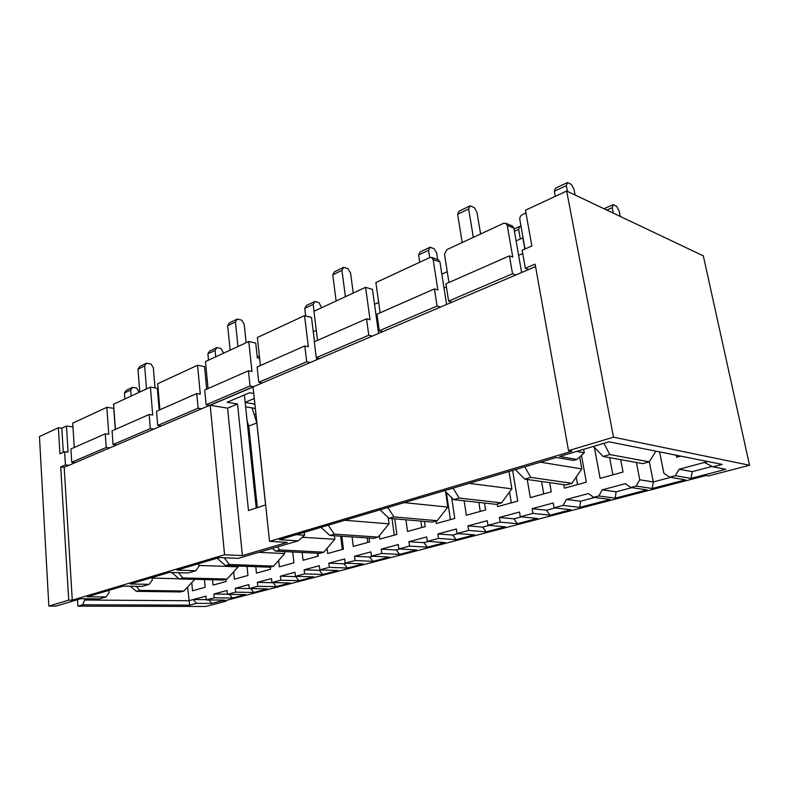 <?xml version="1.0" encoding="UTF-8"?>
<svg xmlns="http://www.w3.org/2000/svg" width="789" height="789" viewBox="0 0 789 789"><rect width="100%" height="100%" fill="white"/><g stroke="black" fill="none" stroke-linecap="round" stroke-linejoin="round"><path stroke-width="1.18" d="M659.594 451.9L663.884 473.311L669.664 477.167L685.394 479.84L652.227 488.499L636.141 486.054L630.766 487.474L646.901 489.88L615.223 498.155L598.772 495.956L593.644 497.317L610.134 499.476L579.836 507.386L563.08 505.414L554.026 507.81L570.861 509.724L549.963 515.178L546.521 510.227L555.16 507.938M707.812 461.535L679.073 469.238L675.305 475.678L669.664 477.167M676.212 455.214L676.627 457.255L680.739 456.121M304.278 532.319L304.613 535.208L296.378 534.666M256.218 507.988L245.162 402.301L254.285 398.504M259.64 358.403L257.342 357.92L255.735 343.067L248.762 341.509L251.967 371.491L248.436 370.791L204.726 390.032L206.126 404.767L250.044 385.989L248.436 370.791M522.742 253.525L518.639 255.32M446.406 286.959L444 288.015M377.379 317.188L376.383 317.632M524.31 244.856L524.636 249.176M84.66 598.762L84.739 600.015L188.818 600.745L193.266 599.551L196.5 603.338L189.646 605.143L82.618 604.778L77.884 606.149L205.771 606.465L226.019 601.208L223.208 601.188L706.135 475.491L708.512 475.915L749.55 465.263L613.517 437.195L566.68 191.037L525.454 210.229L531.865 245.99L522.17 250.261L525.356 268.29L535.11 264.118L568.524 450.647L571.867 451.249L269.552 541.362L287.334 542.388L242.391 555.564L224.579 554.766L72.282 600.163L64.195 467.295L515.878 274.966L512.534 273.773L509.428 255.873L512.771 257.135L507.258 225.407L505.769 223.287L503.54 223.356L446.85 249.64L444.523 254.344L448.951 282.501M260.419 365.514L257.362 337.514L304.554 315.63L311.497 317.415L314.486 341.706M316.448 357.723L316.705 359.774M304.554 315.63L308.331 346.775L304.81 345.967L257.125 366.964L258.782 382.261L306.714 361.766L304.81 345.967M310.235 362.526L306.714 361.766M512.189 225.91L513.856 228.1L521.647 272.511M438.26 259.719L439.937 261.918L446.574 304.485M380.111 312.809L375.889 282.551L429.837 257.539L431.652 257.431L433.161 259.581L437.856 289.987L434.423 288.902L376.964 314.2L379.262 330.749L437.057 306.043L434.423 288.902M440.489 307.069L437.057 306.043M568.524 450.647L613.517 437.195M72.282 600.163L68.712 600.133L60.714 466.93L65.418 464.928L64.609 451.732L68.081 452.127L66.463 426.04L61.818 428.2L58.366 427.746L39.45 436.554L48.849 606.08L68.712 600.133M583.633 449.336L584.264 452.778L577.035 459.454L573.662 460.441L556.235 457.482L279.444 539.696L298.262 540.82L238.12 558.375L219.253 557.576L176.992 570.131L195.84 570.713L188.107 572.972L169.27 572.429L130.363 583.988L149.131 584.353L142 586.434L123.242 586.099L87.303 596.78L105.953 596.957L99.345 598.881L80.715 598.733L55.93 606.1L48.849 606.08M577.035 459.454L559.648 456.466L609.019 441.801L722.152 464.396L712.931 466.832L725.742 469.317L690.977 478.39L675.305 475.678M546.521 510.227L532.161 508.649L532.96 513.392L549.963 515.178M532.96 513.392L520.286 516.756L537.388 518.462L517.357 523.689L513.935 518.856L521.44 516.864M513.935 518.856L499.378 517.446L500.127 522.091L517.357 523.689M500.127 522.091L487.987 525.306L505.305 526.825L486.113 531.835L482.69 527.121L489.15 525.415M482.69 527.121L467.966 525.869L468.666 530.435L486.113 531.835M468.666 530.435L457.038 533.512L474.544 534.853L456.121 539.666L452.728 535.05L458.212 533.601M452.728 535.05L437.856 533.946L438.506 538.423L456.121 539.666M438.506 538.423L427.352 541.382L445.026 542.556L427.322 547.171L423.949 542.674L428.535 541.461M423.949 542.674L408.958 541.698L409.57 546.087L427.322 547.171M409.57 546.087L398.849 548.927L416.661 549.963L399.648 554.401L396.285 549.992L400.043 548.996M396.285 549.992L381.195 549.144L381.768 553.454L399.648 554.401M381.768 553.454L371.471 556.186L389.391 557.073L373.029 561.344L369.686 557.034L372.674 556.245M369.686 557.034L354.517 556.294L355.05 560.535L373.029 561.344M355.05 560.535L345.148 563.159L363.157 563.918L347.407 568.031L344.093 563.81L346.361 563.208M344.093 563.81L328.855 563.178L329.358 567.35L347.407 568.031M329.358 567.35L319.821 569.875L337.899 570.506L322.731 574.471L319.427 570.339L321.034 569.914M319.427 570.339L304.15 569.806L304.613 573.899L322.731 574.471M304.613 573.899L295.431 576.335L313.568 576.858L298.942 580.674L295.668 576.631L296.644 576.364M295.668 576.631L280.342 576.197L280.785 580.221L298.942 580.674M280.785 580.221L271.939 582.558L290.105 582.982L275.992 586.661L273.152 582.588M272.747 582.696L257.401 582.351L257.806 586.306L275.992 586.661M257.806 586.306L249.275 588.564L267.471 588.88L253.851 592.44L250.655 588.594M235.26 588.288L248.88 584.629L249.275 588.564L235.26 588.288L235.645 592.174L253.851 592.44M235.645 592.174L227.41 594.364L245.616 594.59L232.459 598.023L229.402 594.383M227.4 594.186L213.898 594.018L214.253 597.845L232.459 598.023M214.253 597.845L206.304 599.956L224.51 600.094L211.797 603.407L208.868 599.975M196.5 603.338L211.797 603.407M108.931 590.35L109.099 592.835L105.953 596.957M152.05 577.548L152.247 580.112L149.131 584.353M198.67 563.691L198.907 566.364L195.84 570.713M77.884 606.149L77.49 599.689M72.963 426.908L66.463 426.04M317.543 340.365L313.953 311.28L365.593 287.324L372.467 289.376L378.572 333.431M365.593 287.324L370.021 319.723L366.54 318.786L314.308 341.785L316.261 357.683L368.779 335.226L366.54 318.786M372.27 336.114L368.779 335.226M159.891 409.777L157.692 383.74L197.556 365.248L204.529 366.609L206.688 389.174M208.217 405.112L208.296 405.931M197.556 365.248L200.278 394.155L196.747 393.553L156.538 411.256L157.721 425.458L198.108 408.189L196.747 393.553M201.659 408.761L198.108 408.189M115.431 429.354L113.586 404.195L150.403 387.113L157.356 388.306L159.191 410.083M150.403 387.113L152.701 415.024L149.18 414.491L112.068 430.833L113.064 444.552L150.334 428.614L149.18 414.491M153.865 429.108L150.334 428.614M74.265 447.481L72.726 423.141L106.84 407.321L113.754 408.367L115.293 429.413M106.84 407.321L108.774 434.285L105.272 433.822L70.911 448.951L71.74 462.216L106.239 447.471L105.272 433.822M109.75 447.896L106.239 447.471M68.899 465.293L65.418 464.928M191.766 582.588L192.486 590.783L205.15 587.282L204.45 579.57M317.415 553.227L317.77 556.225M340.68 536.155L342.318 549.46M367.22 537.92L367.802 542.428M392.034 518.6L394.273 535.129M420.872 521.085L421.79 527.535M446.377 492.494L450.43 519.645M478.834 502.415L480.245 511.42M509.526 491.971L511.311 502.849M541.589 481.487L543.72 493.914M576.197 477.059L577.548 484.584M609.66 457.65L612.905 474.83M649.308 461.733L653.302 481.961L670.729 477.345M636.388 462.482L639.761 479.791L653.302 481.961L652.227 488.499M620.677 459.642L623.044 472.029L600.113 478.361L594.354 447.294M581.463 455.361L586.335 482.158L564.431 488.204L563.8 484.624M549.667 482.631L551.255 491.833L530.307 497.612L527.249 479.465M532.161 508.649L553.197 503.007L554.026 507.81M512.633 470.431L517.702 501.084L497.642 506.617L497.228 504.043M499.378 517.446L519.507 512.041L520.286 516.756M484.485 503.047L485.57 509.95L466.348 515.247L464.139 500.798M467.966 525.869L487.257 520.691L487.987 525.306M451.653 497.622L454.77 518.442L436.337 523.531L435.972 521.046M437.856 533.946L456.358 528.985L457.038 533.512M424.492 521.391L425.232 526.588L407.538 531.47L405.921 519.793M408.958 541.698L426.711 536.934L427.352 541.382M394.756 518.837L396.877 534.409L379.874 539.104L379.41 535.583M381.195 549.144L398.258 544.568L398.849 548.927M369.124 538.039L369.627 541.925L353.275 546.432L352.081 536.914M354.517 556.294L370.919 551.896L371.471 556.186M341.824 536.234L343.422 549.154L327.691 553.493L327.08 548.355M328.855 563.178L344.635 558.947L345.148 563.159M317.868 553.247L318.204 556.107L303.065 560.289L302.167 552.468M304.15 569.806L319.338 565.733L319.821 569.875M292.709 551.994L293.922 562.804L279.326 566.827L278.635 560.427M280.342 576.197L294.978 572.262L295.431 576.335M270.282 567.044L270.519 569.254L256.445 573.139L255.784 566.689M257.401 582.351L271.515 578.564L271.939 582.558M247.036 566.374L247.953 575.487L234.372 579.225L233.652 571.828M225.97 579.343L226.177 581.483L213.069 585.103L212.576 579.767M213.898 594.018L227.045 590.488L227.41 594.364M206.274 599.65L193.266 599.551L205.959 596.149L206.304 599.956M254.886 404.126L245.182 402.459M249.275 430.863L248.131 430.695M187.624 587.006L189.646 605.143M249.699 434.907L248.555 434.739M255.35 408.465L245.635 406.828M247.332 423.022L247.835 423.101M639.761 479.791L636.141 486.054M593.644 497.317L588.416 493.559L566.413 499.457L563.08 505.414M630.766 487.474L625.273 483.677L602.244 489.851L598.772 495.956M225.95 600.478L226.019 601.208M566.68 191.037L703.324 255.853L749.55 465.263M265.656 504.891L248.476 510.522L237.528 404.007L227.597 408.15L210.19 405.28L253.062 387.034L269.552 541.362M515.878 274.966L535.553 266.593M210.19 405.28L224.579 554.766M64.195 467.295L60.714 466.93M64.609 451.732L59.925 453.793L58.366 427.746M63.288 452.314L61.818 428.2M249.087 439.798L250.231 439.956M255.182 414.245L255.981 414.383M516.095 240.813L523.068 237.864M441.83 274.108L447.245 271.682M374.538 304.278L378.661 302.424M313.263 331.755L316.31 330.384M257.234 356.875L259.374 355.908M205.801 379.923L207.172 379.312M158.431 401.167L159.141 400.851M525.356 268.29L528.679 269.522M525.04 248.999L519.833 219.608C519.645 217.389 520.493 215.722 522.377 214.618L525.947 212.961M512.534 273.773L448.616 301.092L445.913 283.833L509.428 255.873M448.616 301.092L452.038 302.148M379.262 330.749L382.744 331.656M316.261 357.683L319.782 358.462M258.782 382.261L262.323 382.931M253.585 386.649L250.044 385.989M206.126 404.767L209.667 405.349M208.059 388.573L205.465 361.589L248.762 341.509M157.721 425.458L161.252 425.961M113.064 444.552L116.575 444.986M71.74 462.216L75.231 462.591M524.123 244.945L522.86 237.785M253.752 393.504L249.62 392.754L227.143 402.252L237.528 404.007M566.413 499.457L580.536 501.222L594.748 497.464M602.244 489.851L616.101 491.803L631.851 487.641M679.073 469.238L692.269 471.644L712.082 466.398M579.836 507.386L580.536 501.222M615.223 498.155L616.101 491.803M704.38 462.453L712.931 466.832M690.977 478.39L692.269 471.644M227.597 408.15L242.391 555.564M82.618 604.778L84.739 600.015M576.69 451.397L584.264 452.778M245.162 402.301L244.393 394.964M298.262 540.82L304.613 535.208M182.821 577.933L179.251 578.958L223.504 580.023L227.084 579.037L182.821 577.933L178.63 572.696M171.746 572.498L179.251 578.958M227.084 579.037L238.209 566.827L238.189 566.048M155.019 387.912L153.322 367.585L150.906 363.985L146.567 363.167L139.88 366.412L137.967 369.203L139.791 392.044M146.567 363.167L144.653 365.968L137.967 369.203M144.653 365.968L146.517 388.918M198.828 565.437L238.209 566.827M139.692 590.389L136.379 591.346L180.513 591.957L183.847 591.04L139.692 590.389L136.319 586.335M194.814 579.333L183.847 591.04M136.379 591.346L130.323 586.227M131.171 396.039L130.698 390.042L132.542 387.34L136.684 388.04L139.071 392.37M124.909 398.938L124.455 392.981L130.698 390.042M124.455 392.981L126.299 390.279L132.542 387.34M152.09 578.1L179.014 578.751M284.523 551.58L284.681 553.582L273.615 566.117L229.352 564.48L224.214 557.784M229.352 564.48L225.496 565.595L269.759 567.183L273.615 566.117M225.496 565.595L217.103 558.217M215.742 356.815L215.111 350.434L216.886 347.633L221.048 348.511L223.553 353.196M208.513 360.169L207.892 353.827L215.111 350.434M207.892 353.827L209.677 351.026L216.886 347.633M256.652 501.173L255.222 498.47M258.812 552.339L284.681 553.582M247.085 420.705L248.772 426.099L257.322 507.623M252.125 407.913L256.819 422.924L248.772 426.099M256.819 422.924L265.577 504.921M279.72 549.933L275.539 551.136L319.663 553.336L323.825 552.182L279.72 549.933L277.491 546.885M272.442 548.355L275.539 551.136M323.825 552.182L334.842 539.232L334.418 535.741M246.138 342.722L244.146 324.032L241.621 320.097L237.272 319.062L229.481 322.839L227.646 325.739L230.141 350.138M237.272 319.062L235.438 321.971L227.646 325.739M235.438 321.971L237.992 346.499M302.305 537.25L334.792 539.301M388.198 517.564L389.036 523.788L378.178 537.092L334.398 534.123L328.194 525.218M334.398 534.123L329.851 535.445L373.67 538.345L378.178 537.092M329.851 535.445L321.054 527.338M314.042 311.231L313.203 304.406L314.85 301.497L319.003 302.621L321.626 307.71M305.688 315.925L304.771 308.361L313.203 304.406M304.771 308.361L306.438 305.461L314.85 301.497M344.813 520.276L388.997 523.857M393.987 516.913L389.026 518.343L432.293 522.071L437.205 520.701L393.987 516.913L387.813 507.505M380.012 509.822L389.026 518.343M437.205 520.701L447.836 507.021L445.558 491.695M353.255 293.054L350.572 272.994L347.939 268.674L343.629 267.333L334.447 271.801L332.751 274.809L336.134 300.984M343.629 267.333L341.943 270.351L332.751 274.809M341.943 270.351L345.414 296.684M404.224 502.632L447.797 507.09M609.769 454.553L603.151 456.466L642.769 463.636L649.239 461.841L609.769 454.553L603.93 443.31M655.955 451.17L649.239 461.841M603.151 456.466L593.506 446.406M567.419 191.382L566.324 185.632L567.488 182.535L571.325 184.389L574.007 189.321L575.102 195.031M555.288 196.343L554.332 191.254L566.324 185.632M554.332 191.254L555.525 188.167L567.488 182.535M613.329 213.168L612.225 207.675L613.191 204.676L616.643 206.353L619.138 210.998L620.233 216.442M606.81 210.071L612.225 207.675M604.019 208.75L613.191 204.676M509.023 471.506L511.864 488.776L501.528 502.849L459.168 498.076L453.054 488.125M459.168 498.076L453.724 499.644L496.173 504.339L501.528 502.849M453.724 499.644L444.503 490.669M429.719 257.589L428.595 250.261L430.064 247.243L434.108 248.683L436.702 253.111L437.698 259.532M419.718 262.224L418.624 254.936L428.595 250.261M418.624 254.936L420.103 251.938L430.064 247.243M469.139 483.351L511.824 488.845M530.76 477.384L524.774 479.12L566.038 484.939L571.907 483.312L530.76 477.384L524.764 466.832M515.335 469.623L524.774 479.12M571.907 483.312L581.828 468.834L579.678 457.018M521.125 226.897L519.852 226.374L514.024 229.037M519.852 226.374L518.629 229.382L514.418 231.295M518.629 229.382L520.316 238.919M480.6 233.988L476.99 212.369L474.258 207.566L470.076 205.85L459.09 211.186L457.62 214.292L462.196 242.529M470.076 205.85L468.636 208.947L457.62 214.292M468.636 208.947L473.321 237.371M540.366 462.186L581.789 468.903M513.856 228.1L507.258 225.407M439.937 261.918L433.161 259.581M512.377 225.989L505.769 223.287M438.428 259.778L431.652 257.431"/></g></svg>
